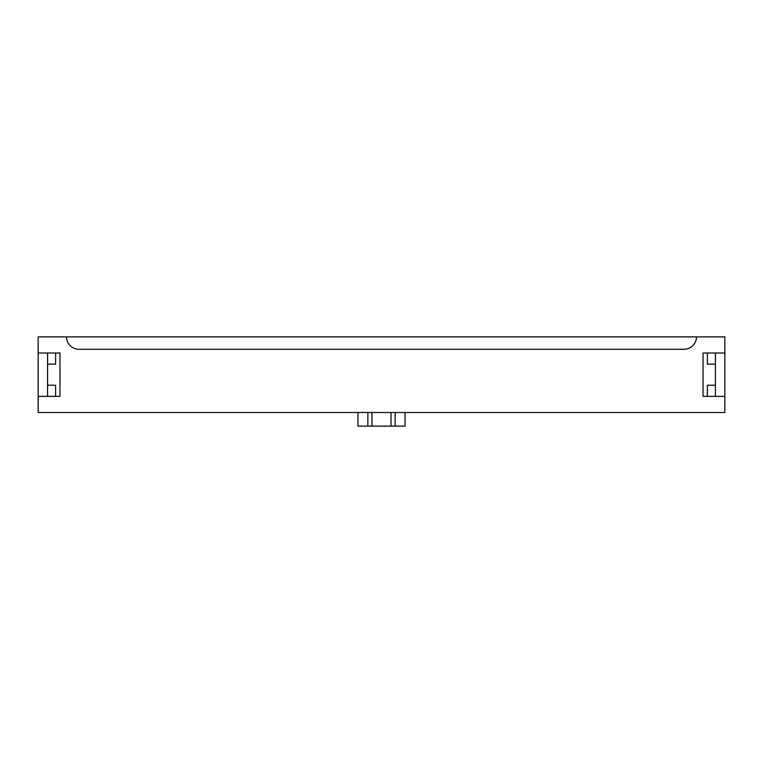<?xml version="1.0" encoding="UTF-8"?>
<svg xmlns="http://www.w3.org/2000/svg" width="763" height="763" viewBox="0 0 763 763"><rect width="100%" height="100%" fill="white"/><g stroke="black" fill="none" stroke-linecap="round" stroke-linejoin="round"><path stroke-width="1.14" d="M47.573 396.379L47.573 385.22L55.623 385.22L55.623 396.379L55.623 385.22M55.623 364.151L55.623 352.992L55.623 364.151L47.573 364.151L47.573 352.992M38.15 396.379L38.15 352.992L59.962 352.992L59.962 396.379L38.15 396.379L38.15 412.487L724.85 412.487L724.85 336.874L696.466 336.874A12.399 12.399 0 0 1 684.068 349.273L78.932 349.273A12.399 12.399 0 0 1 66.534 336.874L38.15 336.874L38.15 352.992M47.573 364.151L47.573 385.22M707.377 364.151L707.377 352.992L707.377 364.151L715.427 364.151L715.427 352.992M715.427 396.379L715.427 385.22L707.377 385.22L707.377 396.379L707.377 385.22M724.85 396.379L703.038 396.379L703.038 352.992L724.85 352.992M715.427 364.151L715.427 385.22M696.466 336.874L66.534 336.874M357.952 412.487L357.952 426.126L391.028 426.126L391.028 412.487M367.861 412.487L367.861 426.126M371.972 412.487L371.972 426.126M395.139 412.487L395.139 426.126L391.028 426.126M405.048 412.487L405.048 426.126L395.139 426.126"/></g></svg>
